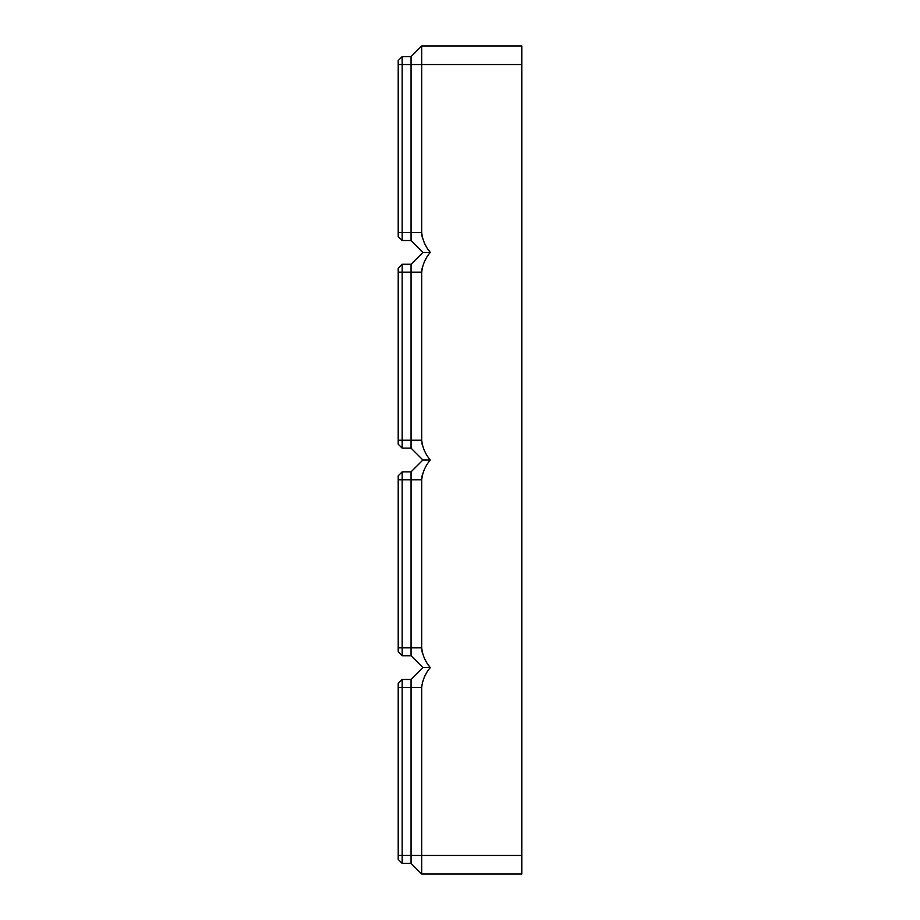 <?xml version="1.0" encoding="UTF-8"?>
<svg xmlns="http://www.w3.org/2000/svg" width="920" height="920" viewBox="0 0 920 920"><rect width="100%" height="100%" fill="white"/><g stroke="black" fill="none" stroke-linecap="round" stroke-linejoin="round"><path stroke-width="1.38" d="M521.789 64.538L421.693 64.538L421.693 46L521.789 46L521.789 874L421.693 874L411.056 863.374L411.056 679.477L422.924 667.621L430.261 667.621C425.35 673.405 422.498 679.995 421.693 687.389L421.693 686.975M422.315 682.548L422.671 681.283M425.028 675.774L425.603 674.716M411.056 679.477L402.166 679.477L398.21 683.433L398.21 859.418L402.166 863.374L402.166 679.477M398.21 687.389L421.693 687.389L421.693 855.462L398.21 855.462M411.056 863.374L402.166 863.374M421.693 874L421.693 855.462L521.789 855.462M422.924 667.621L411.056 655.753L411.056 471.868L422.924 460L411.056 448.132L411.056 264.247L422.924 252.379L411.056 240.522L411.056 56.626L402.166 56.626L398.21 60.582L398.21 236.566L402.166 240.522L402.166 56.626M398.21 64.538L421.693 64.538L421.693 232.611C422.498 240.005 425.35 246.594 430.261 252.379C425.35 258.175 422.498 264.764 421.693 272.159L421.693 440.231C422.498 447.614 425.35 454.204 430.261 460C425.35 465.796 422.498 472.385 421.693 479.768L421.693 647.841C422.498 655.235 425.35 661.825 430.261 667.621M421.693 647.841L402.166 647.841L402.166 471.868L398.21 475.824L398.21 651.797L402.166 655.753L402.166 647.841L398.21 647.841M421.947 650.911L422.441 653.165M425.028 659.456L425.684 660.64M428.973 665.815L429.502 666.574M421.739 478.354L422.13 475.686M425.339 467.59L425.753 466.854M421.693 440.231L402.166 440.231L402.166 264.247L398.21 268.203L398.21 444.176L402.166 448.132L402.166 440.231L398.21 440.231M421.947 443.302L422.441 445.544M425.028 451.835L425.684 453.031M428.973 458.194L430.261 460L422.924 460M421.739 270.733L422.13 268.065M425.339 259.969L425.753 259.233M398.21 232.611L421.693 232.633M421.947 235.681L422.441 237.935M425.028 244.225L425.684 245.41M428.973 250.573L430.261 252.379L422.924 252.379M411.056 655.753L402.166 655.753M411.056 471.868L402.166 471.868M411.056 448.132L402.166 448.132M411.056 264.247L402.166 264.247M421.693 46L411.056 56.626M411.056 240.522L402.166 240.522M421.693 479.768L398.21 479.768M421.693 272.159L398.21 272.159"/></g></svg>
